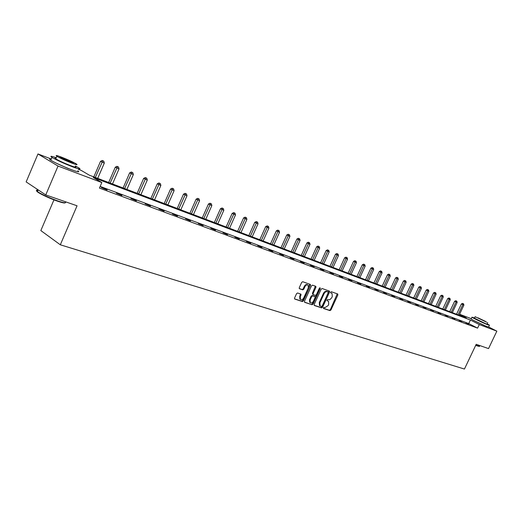 <?xml version="1.0" encoding="UTF-8"?>
<svg xmlns="http://www.w3.org/2000/svg" width="523" height="523" viewBox="0 0 523 523"><rect width="100%" height="100%" fill="white"/><g stroke="black" fill="none" stroke-linecap="round" stroke-linejoin="round"><path stroke-width="0.78" d="M323.462 307.805L323.619 308.531L329.98 310.616L330.954 309.976L337.838 294.979L337.773 294.018L331.321 291.729L330.628 292.174L330.68 292.847L332.066 293.462L332.282 296.541L331.706 297.796L329.771 299.764L327.731 299.548L327.045 299.993L327.084 300.66L328.516 301.3L328.706 304.327L328.13 305.582L324.986 307.629L324.155 307.361L323.462 307.805M485.252 325.862L474.145 320.677M297.607 292.991L296.567 293.645L294.573 298.032L294.626 298.986L302.353 301.575L303.373 300.921L310.44 285.427L310.368 284.44L302.725 281.727L301.693 282.374L299.274 287.689L299.339 288.663L302.745 289.873L303.778 289.226L304.968 286.604C305.948 284.943 307.014 284.46 308.158 285.146L308.348 287.774L303.693 297.986C302.686 299.679 301.601 300.156 300.45 299.411L300.3 296.855L301.019 294.188L297.607 292.991M488.776 327.052L496.85 331.157L488.541 348.593L476.198 344.311L464.437 369.048L60.315 244.79L77.058 205.787L45.756 194.922L58.04 166.059L37.976 153.952L51.293 159.018M496.85 331.157L479.29 324.554L470.432 320.03L93.271 177.5L101.822 182.534L58.04 166.059M101.822 182.534L99.429 188.084L477.591 328.137L479.29 324.554M314.173 304.464L314.401 305.517L321.606 307.877L322.599 307.23L329.536 292.082L329.47 291.115L322.168 288.526L321.168 289.167L314.173 304.464M312.087 304.759L304.719 302.346L304.478 301.281L311.538 285.806L312.558 285.166L315.859 286.362L315.931 287.336L313.074 293.586L313.31 294.652L315.382 295.358L316.389 294.717L319.35 288.238L320.161 287.853L320.213 288.533L313.094 304.111L312.087 304.759L304.438 302.098M53.947 199.864L40.84 230.578L60.315 244.79M477.591 328.137L468.752 323.58L100.141 186.417M468.575 323.959L465.993 322.998L468.49 324.142M461.816 321.449L459.187 320.468L461.731 321.632M454.932 318.893L452.245 317.892L454.847 319.076M447.91 316.284L445.178 315.264L447.825 316.467M440.758 313.623L437.973 312.591L440.673 313.813M433.469 310.917L430.625 309.858L433.377 311.107M426.036 308.152L423.133 307.079L425.944 308.348M418.452 305.34L415.497 304.242L418.361 305.53M410.718 302.464L407.705 301.346L410.627 302.66M402.834 299.535L399.755 298.391L402.736 299.731M394.78 296.548L391.642 295.377L394.688 296.744M386.569 293.495L383.359 292.305L386.471 293.697M378.181 290.376L374.906 289.16L378.083 290.579M369.617 287.199L366.277 285.957L369.519 287.402M360.87 283.95L357.457 282.682L360.778 284.159M351.94 280.629L348.455 279.334L351.842 280.838M342.813 277.236L339.25 275.915L342.715 277.452M333.484 273.771L329.843 272.418L333.386 273.987M323.953 270.234L320.233 268.848L323.855 270.45M314.205 266.612L310.401 265.194L314.107 266.835M304.236 262.906L300.346 261.461L304.138 263.128M294.044 259.12L290.056 257.636L293.939 259.343M283.603 255.244L279.53 253.727L283.505 255.472M272.928 251.275L268.75 249.726L272.823 251.504M261.997 247.216L257.721 245.627L261.886 247.451M250.798 243.051L246.418 241.43L250.694 243.293M239.331 238.795L234.84 237.128L239.22 239.031M227.577 234.428L222.981 232.722L227.466 234.67M215.535 229.95L210.821 228.205L215.424 230.198M203.179 225.367L198.348 223.569L203.074 225.616M190.516 220.66L185.56 218.817L190.405 220.915M177.526 215.836L172.433 213.94L177.408 216.091M164.189 210.88L158.966 208.939L164.072 211.135M150.5 205.794L145.133 203.8L150.382 206.055M136.438 200.571L130.927 198.524L136.32 200.839M121.99 195.203L116.335 193.098L121.879 195.471M107.15 189.686L101.331 187.528L107.032 189.96M45.756 194.922L26.15 181.906L37.976 153.952M78.398 169.321L81.124 170.354L89.355 175.198L466.346 317.945L459.501 314.447M459.593 314.251L471.243 318.677M68.395 168.622L56.51 163.294M468.752 323.58L470.432 320.03M326.993 300.516L327.418 300.66M330.582 292.71L330.994 292.854M323.41 308.309L329.379 310.263L330.353 309.629L337.27 293.808M314.127 305.269L321.004 307.524L321.998 306.883L328.96 290.906M321.482 306.478L322.175 306.027L328.274 292.717L328.222 292.043L327.248 291.677C325.999 291.429 324.94 292.109 324.07 293.71L319.886 302.843L320.063 305.863L321.482 306.478M327.607 291.69L328.124 291.978M320.05 305.857L319.461 305.51L319.285 302.497L323.462 293.37C324.332 291.769 325.391 291.089 326.64 291.337L327.516 291.638M312.728 294.318L312.473 293.24L315.349 286.14M311.486 304.406L312.493 303.758L319.684 287.846M310.119 300.065L310.263 302.608C311.394 303.307 312.453 302.83 313.44 301.17L315.062 297.613L315.003 296.652L312.761 295.848L311.747 296.495L310.119 300.065L309.518 299.712L309.662 302.255L310.191 302.562M314.382 296.293L314.839 296.554M309.518 299.712L311.146 296.149L312.153 295.502L314.231 296.208M300.411 299.391L299.849 299.058L299.699 296.502L300.509 293.959M307.642 284.852L307.55 284.806C306.406 284.113 305.34 284.604 304.36 286.258L304.968 286.604M299.248 288.539L302.144 289.526L303.17 288.879L304.36 286.258M294.534 298.855L301.751 301.215L302.771 300.568L309.858 284.224M459.135 315.212L463.901 305.118L461.378 303.968L456.54 314.231M463.156 303.68L462.574 303.392L463.156 303.68L462.829 304.693L458.056 314.807M463.581 303.85L463.901 305.118M461.378 303.968L462.574 303.392M479.258 346.448L475.669 345.422M475.76 345.232L479.571 346.337M474.564 317.945L471.942 317.2C472.936 318.102 483.938 323.364 488.005 324.875L489.469 325.162L487.122 323.802M471.203 318.769L471.118 318.952C472.099 319.867 483.095 325.129 487.168 326.633L488.639 326.908L489.391 325.332M487.717 322.554L487.005 324.038L485.945 323.829L474.446 318.187M486.717 322.22L475.152 316.703L486.717 322.22M478.087 317.866L485.521 321.41L478.087 317.866M65.172 202.806C64.728 203.297 62.191 202.754 57.569 201.192C49.914 198.439 43.618 195.622 38.682 192.726C36.244 191.17 35.963 190.49 37.846 190.686M38.029 190.254C36.067 189.954 35.878 190.392 37.466 191.581L38.519 192.287C43.579 195.249 50.038 198.139 57.883 200.963C63.976 202.996 66.467 203.342 65.336 201.983M56.262 157.75C51.077 155.939 49.652 155.821 51.98 157.397C56.726 160.156 63.558 163.287 72.475 166.791C79.293 169.315 81.464 169.707 78.973 167.975L75.423 166.007M51.169 159.306C49.267 158.855 49.136 159.162 50.777 160.241C55.51 163.013 62.342 166.144 71.265 169.629C78.09 172.132 80.267 172.505 77.79 170.753M75.214 166.491C77.012 167.746 75.443 167.458 70.513 165.628C64.094 163.104 59.184 160.855 55.778 158.874C54.608 158.116 54.699 157.9 56.053 158.234M71.625 163.026C76.554 164.869 78.117 165.17 76.312 163.928C72.978 161.993 68.108 159.757 61.701 157.214C56.661 155.318 55.052 155.004 56.889 156.272C60.295 158.24 65.212 160.489 71.625 163.026M63.44 158.234C60.204 157.018 59.177 156.815 60.354 157.632L69.834 161.98C73.024 163.169 74.037 163.366 72.874 162.568L63.44 158.234M452.349 312.643L457.154 302.451L454.605 301.294L449.728 311.649M456.389 301L455.808 300.705L456.389 301L456.063 302.019L451.251 312.224M456.827 301.17L457.154 302.451M454.605 301.294L455.808 300.705M445.433 310.028L450.277 299.738L447.701 298.568L442.785 309.021M449.505 298.267L448.917 297.973L449.505 298.267L449.165 299.3L444.315 309.603M449.95 298.443L450.277 299.738M447.701 298.568L448.917 297.973M438.392 307.361L443.269 296.966L440.673 295.789L435.718 306.347M442.484 295.482L441.896 295.188L442.484 295.482L442.138 296.521L437.248 306.923M442.935 295.665L443.269 296.966M440.673 295.789L441.896 295.188M431.214 304.641L436.13 294.148L433.508 292.958L428.514 303.615M435.332 292.645L434.744 292.35L435.332 292.645L434.973 293.691L430.05 304.196M435.796 292.828L436.13 294.148M433.508 292.958L434.744 292.35M423.892 301.869L428.853 291.272L426.206 290.069L421.165 300.836M428.043 289.755L427.454 289.461L428.043 289.755L427.67 290.808L422.708 301.418M428.514 289.945L428.853 291.272M426.206 290.069L427.454 289.461M416.432 299.045L421.433 288.343L418.76 287.127L413.68 297.999M420.61 286.807L420.021 286.512L420.61 286.807L420.231 287.872L415.223 298.587M421.087 286.996L421.433 288.343M418.76 287.127L420.021 286.512M408.829 296.162L413.87 285.355L411.17 284.126L406.051 295.109M413.026 283.806L412.438 283.505L413.026 283.806L412.64 284.872L407.594 295.698M413.516 283.996L413.87 285.355M411.17 284.126L412.438 283.505M401.076 293.226L406.155 282.309L403.423 281.067L398.265 292.167M405.299 280.74L404.71 280.439L405.299 280.74L404.9 281.819L399.814 292.749M405.802 280.936L406.155 282.309M403.423 281.067L404.71 280.439M393.165 290.232L398.284 279.204L395.532 277.948L390.328 289.16M397.415 277.615L396.826 277.314L397.415 277.615L397.009 278.7L391.877 289.749M397.925 277.818L398.284 279.204M395.532 277.948L396.826 277.314M385.091 287.179L390.256 276.033L387.471 274.765L382.228 286.094M389.374 274.425L388.779 274.124L389.374 274.425L388.955 275.516L383.784 286.682M389.897 274.627L390.256 276.033M387.471 274.765L388.779 274.124M376.854 284.061L382.065 272.797L379.253 271.515L373.965 282.963M381.169 271.169L380.574 270.868L381.169 271.169L380.737 272.274L375.521 283.551M381.698 271.378L382.065 272.797M379.253 271.515L380.574 270.868M368.454 280.877L373.703 269.495L370.859 268.201L365.525 279.766M372.794 267.848L372.199 267.547L372.794 267.848L367.087 280.361M373.33 268.064L373.703 269.495M370.859 268.201L372.199 267.547M359.87 277.628L365.172 266.122L362.295 264.815L356.915 276.51M364.243 264.455L363.642 264.154L364.243 264.455L358.477 277.098M364.793 264.677L365.172 266.122M362.295 264.815L363.642 264.154M337.394 294.73L337.734 293.991M351.11 274.314L356.457 262.683L353.555 261.363L348.128 273.183M355.509 260.997L354.914 260.689L355.509 260.997L349.691 273.771M356.071 261.219L356.457 262.683M353.555 261.363L354.914 260.689M342.166 270.921L347.553 259.166L344.618 257.832L339.146 269.783M346.592 257.46L345.997 257.153L346.592 257.46L340.715 270.371M347.167 257.689L347.553 259.166M344.618 257.832L345.997 257.153M333.027 267.462L338.466 255.577L335.498 254.224L329.974 266.305M337.485 253.845L336.884 253.537L337.485 253.845L331.543 266.9M338.074 254.08L338.466 255.577M335.498 254.224L336.884 253.537M323.691 263.925L329.176 251.903L326.175 250.543L320.606 262.762M328.176 250.157L327.575 249.85L328.176 250.157L322.175 263.35M328.777 250.393L329.176 251.903M326.175 250.543L327.575 249.85M314.146 260.317L319.684 248.157L316.65 246.778L311.028 259.133M318.664 246.385L318.062 246.078L318.664 246.385L312.597 259.728M319.278 246.627L319.684 248.157M316.65 246.778L318.062 246.078M304.393 256.623L309.976 244.319L306.909 242.927L301.241 255.427M308.936 242.528L309.57 242.777L308.341 242.221L308.936 242.528L302.81 256.022M309.57 242.777L309.976 244.319M306.909 242.927L308.341 242.221M294.423 252.844L300.052 240.403L296.953 238.991L291.233 251.635M298.993 238.586L299.64 238.841L298.398 238.272L298.993 238.586L292.802 252.23M299.64 238.841L300.052 240.403M296.953 238.991L298.398 238.272M284.218 248.981L289.905 236.396L286.767 234.971L280.995 247.758M288.827 234.552L289.487 234.814L288.232 234.245L288.827 234.552L282.564 248.353M289.487 234.814L289.905 236.396M286.767 234.971L288.232 234.245M273.784 245.032L279.524 232.297L276.347 230.852L270.522 243.796M278.426 230.427L279.099 230.695L277.831 230.113L278.426 230.427L272.091 244.391M279.099 230.695L279.524 232.297M276.347 230.852L277.831 230.113M263.108 240.992L268.9 228.1L265.691 226.636L259.807 239.737M267.776 226.204L268.469 226.479L267.181 225.897L267.776 226.204L261.376 240.332M268.469 226.479L268.9 228.1M265.691 226.636L267.181 225.897M252.184 236.854L258.029 223.805L254.779 222.327L248.843 235.585M256.885 221.883L257.591 222.164L256.29 221.575L256.885 221.883L250.406 236.18M257.591 222.164L258.029 223.805M254.779 222.327L256.29 221.575M240.992 232.617L246.895 219.405L243.607 217.908L237.612 231.336M245.725 217.463L246.451 217.745L245.13 217.15L245.725 217.463L239.174 231.924M246.451 217.745L246.895 219.405M243.607 217.908L245.13 217.15M229.538 228.276L235.494 214.907L232.166 213.391L226.119 226.982M234.297 212.933L235.043 213.227L233.709 212.619L234.297 212.933L227.675 227.57M235.043 213.227L235.494 214.907M232.166 213.391L233.709 212.619M217.803 223.831L223.818 210.292L220.445 208.755L214.338 222.523M222.595 208.291L223.354 208.592L222.007 207.977L222.595 208.291L215.894 223.112M223.354 208.592L223.818 210.292M220.445 208.755L222.007 207.977M205.774 219.281L211.848 205.565L208.435 204.016L202.27 217.954M210.599 203.532L211.377 203.839L210.017 203.218L210.599 203.532L203.82 218.542M211.377 203.839L211.848 205.565M208.435 204.016L210.017 203.218M193.451 214.613L199.583 200.721L196.125 199.145L189.901 213.266M198.309 198.655L199.106 198.975L197.72 198.348L198.309 198.655L191.451 213.855M199.106 198.975L199.583 200.721M196.125 199.145L197.72 198.348M180.814 209.828L187.005 195.752L183.501 194.157L177.219 208.468M185.704 193.66L186.521 193.981L185.122 193.347L185.704 193.66L178.761 209.05M186.521 193.981L187.005 195.752M183.501 194.157L185.122 193.347M167.85 204.918L174.1 190.66L170.557 189.045L164.209 203.539M172.773 188.535L173.61 188.868L172.191 188.221L172.773 188.535L165.745 204.12M173.61 188.868L174.1 190.66M170.557 189.045L172.191 188.221M154.553 199.884L160.868 185.43L157.273 183.795L150.866 198.492M159.508 183.272L160.371 183.612L158.933 182.958L159.508 183.272L152.389 199.067M160.371 183.612L160.868 185.43M157.273 183.795L158.933 182.958M140.909 194.719L147.283 180.062L143.642 178.408L137.17 193.301M145.891 177.872L146.773 178.225L145.322 177.559L145.891 177.872L138.687 193.876M146.773 178.225L147.283 180.062M143.642 178.408L145.322 177.559M126.899 189.411L133.339 174.558L129.645 172.878L123.108 187.979M131.914 172.329L132.822 172.688L131.345 172.021L131.914 172.329L124.618 188.548M132.822 172.688L133.339 174.558M129.645 172.878L131.345 172.021M112.51 183.965L119.015 168.896L115.276 167.197L108.666 182.514M117.557 166.634L118.486 167.007L116.989 166.327L117.557 166.634L110.163 183.076M118.486 167.007L119.015 168.896M115.276 167.197L116.989 166.327M97.729 178.369L104.299 163.084L100.508 161.359L93.833 176.892M102.802 160.79L103.763 161.169L102.247 160.476L102.802 160.79L95.317 177.454M103.763 161.169L104.299 163.084M100.508 161.359L102.247 160.476M337.23 294.639L337.838 294.979M330.353 309.629L330.954 309.976M329.379 310.263L329.98 310.616M328.928 291.742L329.536 292.082M321.998 306.883L322.599 307.23M321.004 307.524L321.606 307.877M326.64 291.337L327.248 291.677M323.462 293.37L324.07 293.71M319.285 302.497L319.886 302.843M315.323 286.996L315.931 287.336M312.473 293.24L313.074 293.586M312.702 294.305L313.153 294.567M319.605 288.193L320.213 288.533M312.493 303.758L313.094 304.111M312.153 295.502L312.761 295.848M311.146 296.149L311.747 296.495M300.477 294.795L301.078 295.149M299.699 296.502L300.3 296.855M303.17 288.879L303.778 289.226M302.144 289.526L302.745 289.873M309.832 285.081L310.44 285.427M302.771 300.568L303.373 300.921M301.751 301.215L302.353 301.575M319.461 305.51L320.063 305.863M312.532 294.207L313.14 294.554M309.662 302.255L310.263 302.608M299.849 299.058L300.45 299.411M479.768 345.546L479.46 346.2M474.387 318.311L475.152 316.703M471.942 317.2L471.118 318.952M38.179 189.895L37.466 191.581M72.704 162.96L72.874 162.568M55.778 158.874L56.889 156.272M51.98 157.397L50.777 160.241M38.682 192.726L38.519 192.287"/></g></svg>

